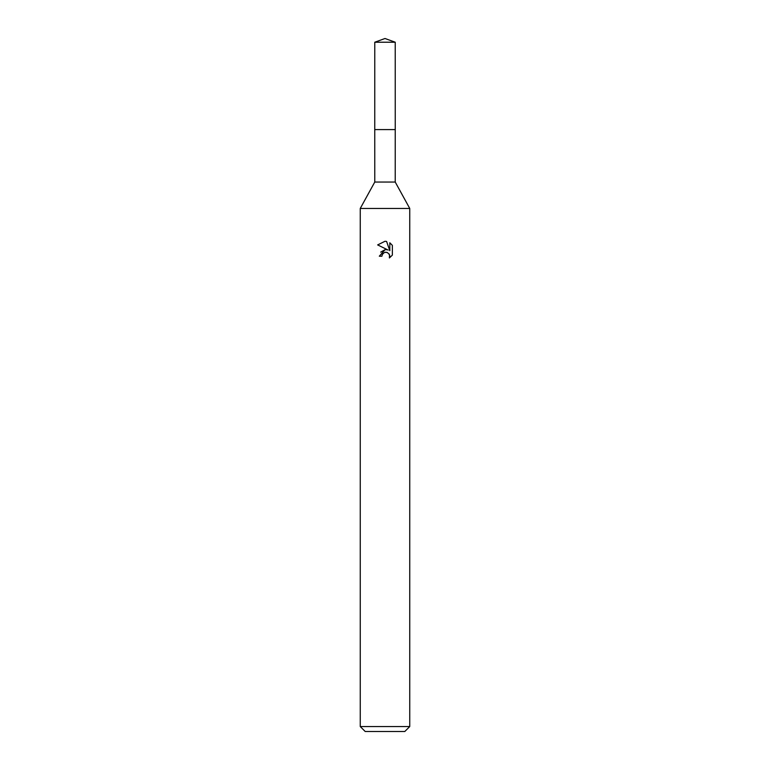 <?xml version="1.0" encoding="UTF-8"?>
<svg xmlns="http://www.w3.org/2000/svg" width="770" height="770" viewBox="0 0 770 770"><rect width="100%" height="100%" fill="white"/><g stroke="black" fill="none" stroke-linecap="round" stroke-linejoin="round"><path stroke-width="1.16" d="M374.769 42.225L395.231 42.225L385 38.5L374.769 42.225L374.749 129.581L395.241 129.581L395.231 182.047L409.746 208.449L409.746 726.553L360.254 726.553L365.201 731.5L404.799 731.5L409.746 726.553M395.231 42.225L395.251 129.581L374.749 129.581L374.769 182.047L395.231 182.047M374.769 182.047L360.254 208.449L409.746 208.449M381.91 256.208L382.324 254.408L381.91 256.208L379.312 256.208L385 249.701L386.848 249.73M388.157 250.086L377.647 244.908L385 241.28L386.598 241.453L389.803 250.693L389.803 242.781L392.353 245.351L392.353 255.12L389.399 257.95L389.514 254.668L387.377 252.531L385 252.319L386.194 252.242M389.129 253.956L389.812 256.179L389.399 257.95L392.353 255.12M385.029 249.701L380.698 252.127M384.384 252.512L382.324 254.408M392.353 245.351L389.803 242.781M386.598 241.453L385.164 241.28M385 241.28L377.647 244.908M360.254 208.449L360.254 726.553"/></g></svg>
